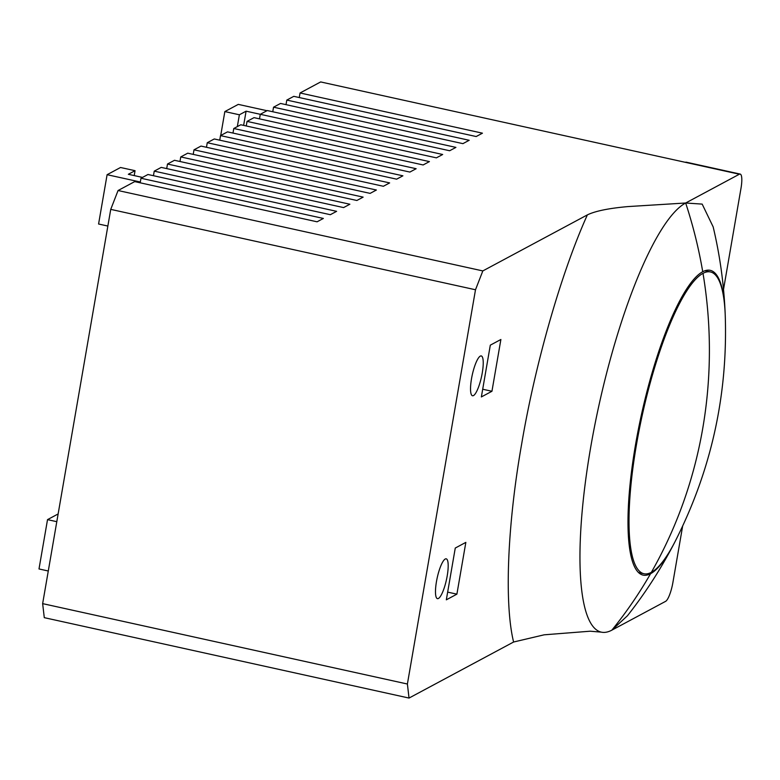 <?xml version="1.0" encoding="UTF-8"?>
<svg xmlns="http://www.w3.org/2000/svg" width="780" height="780" viewBox="0 0 780 780"><rect width="100%" height="100%" fill="white"/><g stroke="black" fill="none" stroke-linecap="round" stroke-linejoin="round"><path stroke-width="1.17" d="M42.647 603.632L44.285 617.663L409.032 698.061L407.394 684.021L42.647 603.632L110.74 209.371L118.063 190.525L134.716 181.603L317.09 221.803L323.359 218.439L140.985 178.24L140.195 182.812M286.016 104.656L286.806 100.084L469.18 140.283L462.91 143.647L280.537 103.447L273.546 107.191L455.92 147.391L449.651 150.745L267.277 110.545L260.286 114.299L442.669 154.489L436.4 157.852L254.017 117.653L247.036 121.397L429.409 161.596L423.14 164.96L240.766 124.761L233.776 128.505L416.149 168.704L409.88 172.068L227.506 131.869L220.516 135.613L402.899 175.812L396.63 179.166L214.256 138.967L207.266 142.72L389.639 182.91L383.37 186.274L200.996 146.075L194.005 149.819L376.389 190.018L370.12 193.381L187.736 153.182L180.755 156.926L363.129 197.125L356.86 200.489L174.486 160.29L167.495 164.034L349.869 204.233L343.6 207.587L161.226 167.388L154.235 171.142L336.619 211.331L330.349 214.695L147.966 174.496L140.985 178.24M154.235 171.142L153.445 175.705M167.495 164.034L166.705 168.597M180.755 156.926L179.966 161.499M194.005 149.819L193.216 154.391M207.266 142.72L206.476 147.284M220.516 135.613L219.736 140.176M233.776 128.505L232.986 133.078M247.036 121.397L246.246 125.97M243.633 125.395L246.09 111.179L260.286 114.309L259.496 118.862M273.546 107.191L272.756 111.755M407.394 684.021L475.498 289.76L482.82 270.923L587.379 214.88C595.267 211.058 608.78 208.289 627.929 206.583L685.659 203.005L739.362 174.223A16.985 3.929 -77.6 0 1 740.181 174.076L686.225 162.181A16.985 3.929 102.4 0 0 685.415 162.338L320.658 81.939L300.056 92.976L482.44 133.175L476.171 136.539L293.787 96.34L286.806 100.084M300.056 92.976L299.267 97.549M682.636 526.159L672.896 582.524A16.985 3.929 -77.6 0 1 665.584 601.361L611.881 630.142L627.451 615.761C645.401 592.966 661.05 568.688 674.388 542.929A156.059 36.114 -77.6 0 1 650.569 573.709A156.059 36.114 -77.6 0 1 643.061 575.114A156.059 36.114 -77.6 0 1 638.264 429.887A156.059 36.114 -77.6 0 1 702.731 271.723A156.059 36.114 -77.6 0 1 710.239 270.328A156.059 36.114 -77.6 0 1 725.127 312.702A156.059 36.114 -77.6 0 1 725.176 313.823M725.127 312.702C723.859 283.715 719.862 255.109 713.164 226.882L702.175 204.107L685.659 203.005A220.73 51.08 102.4 0 0 594.487 426.719A220.73 51.08 102.4 0 0 601.263 632.131L590.177 631.205L544.187 634.813L513.601 642.018L409.032 698.061M475.498 289.76L110.74 209.371M482.82 270.923L118.063 190.525M140.332 182.013L107.104 174.691L98.582 224.006L107.864 226.054M142.516 177.421L128.339 174.291L135.057 170.693L134.219 175.588M237.334 126.604L239.372 114.787L224.845 111.579L238.28 104.383L266.984 110.711M740.181 174.076A16.985 3.929 -77.6 0 1 741 188.263L723.518 289.458M56.794 521.683L47.522 519.636L58.129 513.952M47.522 519.636L39 568.951L48.282 570.999M445.244 559.016A20.387 4.719 -77.6 0 1 446.228 558.831A20.387 4.719 -77.6 0 1 446.852 577.804A20.387 4.719 -77.6 0 1 438.428 598.465A20.387 4.719 -77.6 0 1 437.453 598.65A20.387 4.719 -77.6 0 1 436.819 579.676A20.387 4.719 -77.6 0 1 445.244 559.016M480.285 356.119A20.387 4.719 -77.6 0 1 481.27 355.933A20.387 4.719 -77.6 0 1 481.894 374.907A20.387 4.719 -77.6 0 1 473.479 395.577A20.387 4.719 -77.6 0 1 472.495 395.752A20.387 4.719 -77.6 0 1 471.871 376.789A20.387 4.719 -77.6 0 1 480.285 356.119M465.845 542.383L456.895 594.155L446.326 599.82L455.267 548.048L465.845 542.383M500.887 339.495L491.946 391.267L481.367 396.932L490.308 345.16L500.887 339.495M513.601 642.018C504.173 603.779 507.4 524.599 521.683 443.888C535.216 363.587 561.473 272.064 587.379 214.88M601.263 632.131A220.73 51.08 102.4 0 0 611.881 630.142A457.363 436.439 -118.2 0 0 650.569 573.709M135.057 170.693L120.529 167.495L107.104 174.691M239.372 114.787L246.09 111.179M224.845 111.579L220.711 135.505M456.895 594.155L447.652 592.117M491.946 391.267L482.693 389.23M674.905 541.925A156.059 36.114 -77.6 0 1 674.388 542.929M651.358 572.335A154.508 35.753 -77.6 0 1 643.919 573.729A154.508 35.753 -77.6 0 1 639.181 429.936A154.508 35.753 -77.6 0 1 703.004 273.341A154.508 35.753 -77.6 0 1 710.434 271.947A154.508 35.753 -77.6 0 1 725.225 314.944C727.974 394.543 711.37 469.872 675.412 540.93A154.508 35.753 -77.6 0 1 651.358 572.335A457.363 436.439 -118.2 0 0 703.004 273.341M739.362 174.223L685.415 162.338M702.731 271.723A457.363 436.439 -118.2 0 0 685.659 203.005M643.919 573.729L638.44 572.52M710.434 271.947L704.954 270.738"/></g></svg>
